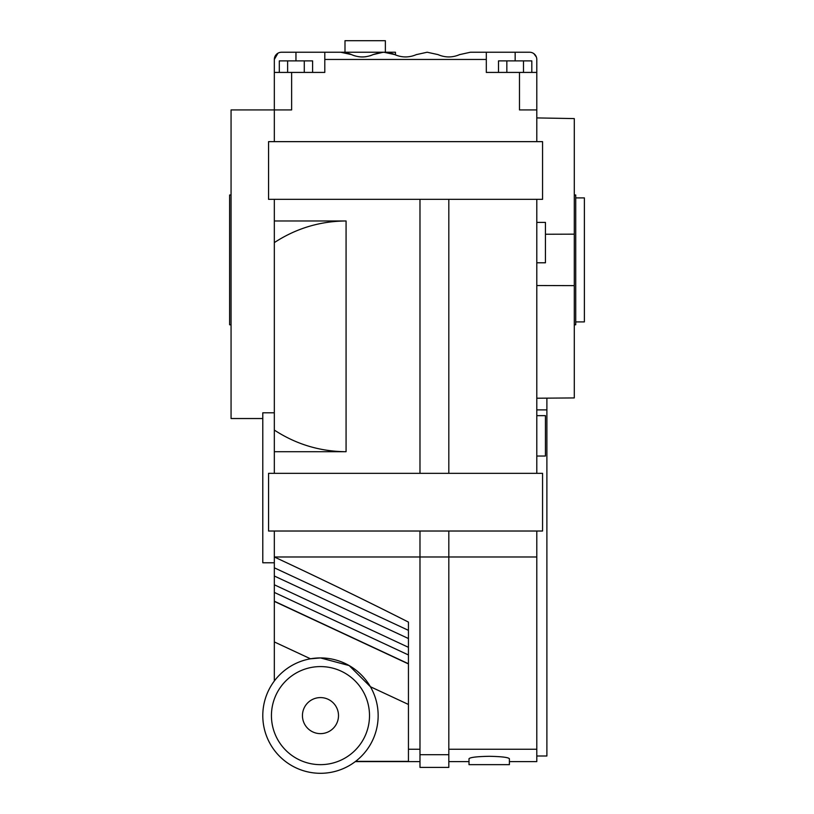 <?xml version="1.0" encoding="UTF-8"?>
<svg xmlns="http://www.w3.org/2000/svg" width="814" height="814" viewBox="0 0 814 814"><rect width="100%" height="100%" fill="white"/><g stroke="black" fill="none" stroke-linecap="round" stroke-linejoin="round"><path stroke-width="1.22" d="M274.328 562.779L262.79 562.779L262.79 412.8L274.328 412.8M262.79 418.538L231.064 418.538L231.064 109.921L274.328 109.921L274.328 59.453A7.214 7.214 0 0 1 281.532 52.238L340.659 52.238L351.475 54.599A25.956 25.956 0 0 0 340.659 52.238L324.796 52.238L324.796 72.426L274.328 72.426L274.328 109.921L291.626 109.921L291.626 72.426M320.472 733.638A18.03 18.03 0 0 0 338.502 715.618A18.03 18.03 0 0 0 320.472 697.588A18.03 18.03 0 0 0 302.442 715.618A18.03 18.03 0 0 0 320.472 733.638M419.983 761.629L355.26 761.629A57.682 57.682 0 0 1 320.472 773.3A57.682 57.682 0 0 0 378.154 715.618A57.682 57.682 0 0 0 320.472 657.926L349.155 665.567L370.401 686.731L408.445 704.466M274.328 681.003L274.328 641.931L310.5 658.801L320.472 657.926A57.682 57.682 0 0 0 262.79 715.618A57.682 57.682 0 0 0 320.472 773.3A57.682 57.682 0 0 1 274.776 750.813L274.328 750.223M344.994 52.238L344.994 40.7L385.368 40.7L385.368 52.238L383.923 52.238L394.739 54.599A25.956 25.956 0 0 0 383.923 52.238L340.659 52.238M536.792 222.405L545.441 222.405L545.441 262.79L536.792 262.79M509.391 764.651L509.391 758.709C508.221 757.346 501.485 756.542 489.204 756.298C476.912 756.542 470.187 757.346 469.006 758.709L469.006 764.651L509.391 764.651M536.792 415.649L545.441 415.649L545.441 456.033L536.792 456.033M574.287 324.796L575.732 324.796L575.732 195.004L574.287 195.004M575.732 321.917L584.381 321.917L584.381 197.894L575.732 197.894M231.064 324.796L229.619 324.796L229.619 195.004L231.064 195.004M519.485 72.426L519.485 109.921L536.792 109.921L536.792 72.426L486.314 72.426L486.314 52.238L529.578 52.238A7.214 7.214 0 0 1 536.792 59.453L536.792 141.646M536.792 473.341L536.792 199.338M536.792 531.023L536.792 749.246L448.819 749.246M536.792 749.246L536.792 761.629L509.391 761.629M408.445 638.542L274.328 576.007L274.328 641.931M274.328 576.007L274.328 567.816L408.445 630.351M355.606 761.365L408.445 761.365L408.445 622.1C366.575 600.864 321.866 579.161 274.328 556.98L274.328 567.816M448.819 754.69L419.983 754.69L419.983 767.399L448.819 767.399L448.819 556.98L274.328 556.98L274.328 531.023M274.328 473.341L274.328 199.338M274.328 141.646L274.328 109.921M312.607 72.426L312.607 60.887L279.304 60.887L279.304 72.426M304.283 72.426L304.283 60.887M287.627 72.426L287.627 60.887M531.817 72.426L531.817 60.887L498.504 60.887L498.504 72.426M523.483 72.426L523.483 60.887M506.837 72.426L506.837 60.887M470.451 52.238L486.314 52.238M459.401 54.67L470.309 52.259M437.82 54.518C445.156 57.733 452.492 57.733 459.818 54.518C452.492 57.733 445.156 57.733 437.82 54.518M427.187 52.238L438.003 54.599M416.137 54.67L427.045 52.259M394.556 54.518C401.892 57.733 409.228 57.733 416.554 54.518C409.228 57.733 401.892 57.733 394.556 54.518M372.873 54.67L382.427 52.432M351.292 54.518C358.628 57.733 365.964 57.733 373.29 54.518M515.16 60.887L515.16 52.238L529.578 52.238M536.375 57.041L533.903 53.683L536.375 57.041M381.308 52.615L376.343 53.663M376.21 53.693L375.641 53.846M394.739 54.599A25.956 25.956 0 0 0 395.462 54.914L395.462 52.238L383.923 52.238A57.682 57.682 0 0 0 373.107 54.599A25.956 25.956 0 0 1 369.912 55.82M274.735 57.041L277.208 53.683M277.961 53.185L274.328 59.453M366.137 56.675A25.956 25.956 0 0 1 358.445 56.675M354.68 55.82A25.956 25.956 0 0 1 351.475 54.599M408.445 663.929L274.328 601.393M536.792 398.219L574.287 397.934L574.287 118.579L536.792 117.918M545.441 234.249L574.287 234.167M536.792 755.992L546.886 755.992L546.886 409.88L536.792 409.88M274.328 220.97L346.072 220.97L346.072 451.709L274.328 451.709M408.445 749.246L419.983 749.246M542.562 531.023L268.559 531.023L268.559 473.341L542.562 473.341L542.562 531.023M574.287 285.633L536.792 285.541M448.819 199.338L448.819 473.341M419.983 199.338L419.983 473.341M268.559 141.646L542.562 141.646L542.562 199.338L268.559 199.338L268.559 141.646M419.983 531.023L419.983 754.69M536.792 556.98L448.819 556.98L448.819 531.023M546.886 398.148L546.886 409.88M274.328 242.603C296.123 228.368 320.034 221.164 346.072 220.97M346.072 451.709C320.034 451.516 296.123 444.302 274.328 430.077M320.472 764.651A49.033 49.033 0 0 0 369.505 715.618A49.033 49.033 0 0 0 320.472 666.585A49.033 49.033 0 0 0 271.438 715.618A49.033 49.033 0 0 0 320.472 764.651M320.472 657.926A57.682 57.682 0 0 0 262.79 715.618A57.682 57.682 0 0 0 320.472 773.3M324.796 59.453L486.314 59.453M295.96 60.887L295.96 52.238M408.445 654.965L274.328 592.429M448.819 761.629L469.006 761.629M408.445 663.746L274.328 601.21M274.328 584.788L408.445 647.323"/></g></svg>

